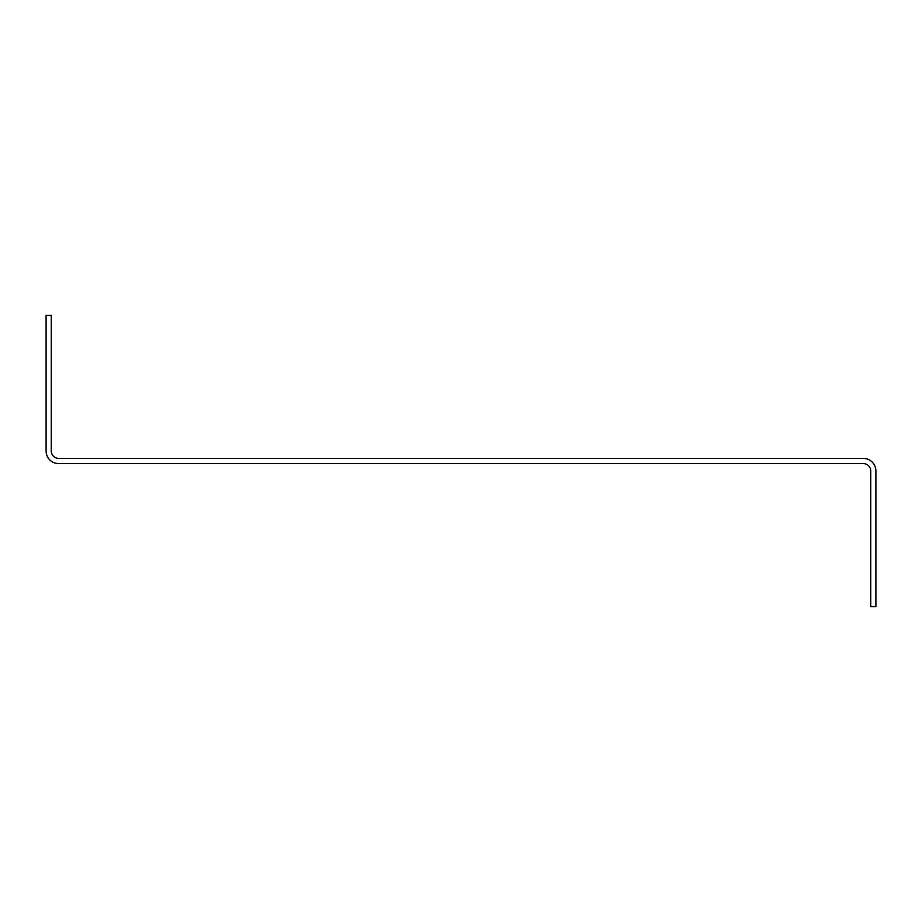 <?xml version="1.0" encoding="UTF-8"?>
<svg xmlns="http://www.w3.org/2000/svg" width="922" height="922" viewBox="0 0 922 922"><rect width="100%" height="100%" fill="white"/><g stroke="black" fill="none" stroke-linecap="round" stroke-linejoin="round"><path stroke-width="1.38" d="M863.303 458.407L58.697 458.407A7.411 7.411 0 0 1 51.286 450.996L51.286 315.416L46.1 315.416L46.1 450.996A12.597 12.597 0 0 0 58.697 463.593L863.303 463.593A7.411 7.411 0 0 1 870.714 471.004L870.714 606.584L875.9 606.584L875.9 471.004A12.597 12.597 0 0 0 863.303 458.407"/></g></svg>
